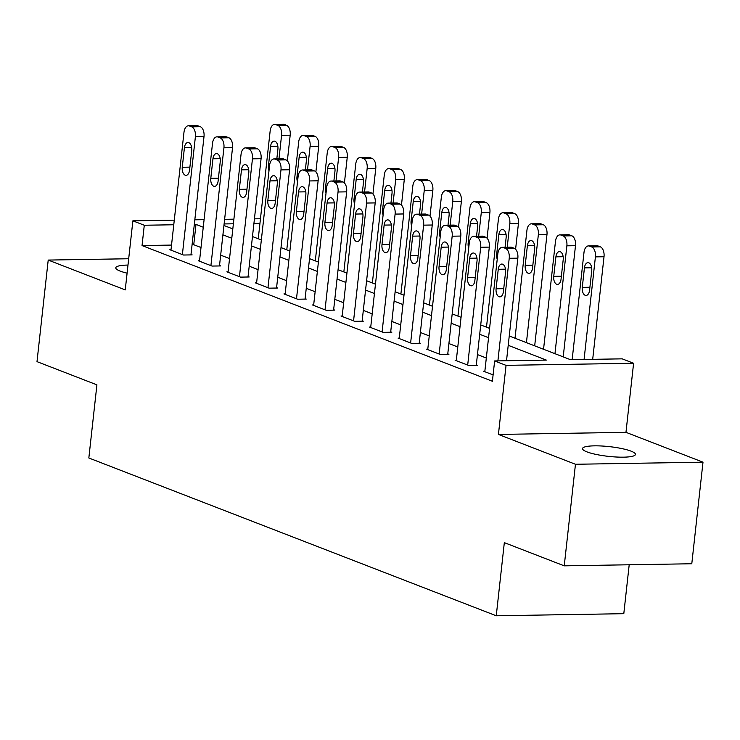 <?xml version="1.0" encoding="UTF-8"?>
<svg xmlns="http://www.w3.org/2000/svg" width="740" height="740" viewBox="0 0 740 740"><rect width="100%" height="100%" fill="white"/><g stroke="black" fill="none" stroke-linecap="round" stroke-linejoin="round"><path stroke-width="1.11" d="M631.044 451.141A26.612 4.884 6.3 0 0 601.62 445.998A26.612 4.884 6.3 0 0 582.528 448.588A26.612 4.884 6.3 0 0 586.922 451.872A26.612 4.884 6.3 0 0 616.355 457.015A26.612 4.884 6.3 0 0 635.438 454.425A26.612 4.884 6.3 0 0 631.044 451.141M127.992 265.068A26.612 4.884 6.3 0 0 115.773 267.815A26.612 4.884 6.3 0 0 120.167 271.099A26.612 4.884 6.3 0 0 127.095 273.153M509.25 335.988L570.475 359.696L622.183 358.845L633.597 363.266L506.049 365.357L494.635 360.944L546.342 360.093L508.223 345.321M625.966 432.336L498.427 434.436L575.461 464.267L564.241 565.841L691.789 563.751L703 462.176L625.966 432.336L633.597 363.266M629.194 564.777L623.802 613.682L496.253 615.773L88.837 457.986L96.912 384.846L37 361.647L48.211 260.073L125.245 289.904L132.876 220.835L174.279 220.15M254.431 218.837L260.462 218.753M575.461 464.267L703 462.176M128.686 258.75L48.211 260.073M171.532 245.079L142.043 245.569L492.396 381.257L494.635 360.944M486.31 358.021L477.448 354.589M457.783 346.977L448.912 343.545M429.256 335.923L420.385 332.491M400.719 324.879L391.858 321.438M372.192 313.825L363.322 310.393M343.665 302.78L334.795 299.339M315.129 291.726L306.258 288.295M286.602 280.682L277.731 277.241M258.066 269.628L249.204 266.197M229.539 258.575L220.668 255.143M201.012 247.53L193.751 244.718L192.067 244.746M171.023 249.695L169.83 249.713L183.52 255.023L192.141 254.884L190.994 254.44M199.55 260.748L198.357 260.767L212.056 266.067L220.668 265.928L219.53 265.484M228.077 271.793L226.884 271.821L240.583 277.121L249.204 276.982L248.057 276.538M256.614 282.846L255.42 282.865L269.11 288.165L277.731 288.026L276.594 287.582M285.141 293.9L283.947 293.919L297.647 299.219L306.258 299.08L305.121 298.636M313.668 304.945L312.483 304.963L326.174 310.273L334.795 310.125L333.647 309.69M342.204 315.999L341.011 316.017L354.7 321.317L363.322 321.179L362.184 320.735M370.731 327.043L369.538 327.062L383.237 332.371L391.849 332.223L390.711 331.788M399.267 338.097L398.074 338.115L411.764 343.416L420.385 343.277L419.238 342.833M427.794 349.141L426.601 349.16L440.3 354.469L448.912 354.331L447.774 353.887M456.321 360.195L455.128 360.214L468.827 365.514L477.448 365.375L476.301 364.931M484.857 371.24L483.664 371.267L493.099 374.912M498.427 434.436L506.049 365.357M142.043 245.569L144.281 225.247L132.876 220.835M564.241 565.841L504.329 542.642L496.253 615.773M223.942 225.487L232.813 228.919M252.479 236.541L261.34 239.973M281.006 247.586L289.877 251.017M309.533 258.639L318.404 262.071M338.069 269.684L346.94 273.125M366.596 280.738L375.467 284.169M395.132 291.782L403.994 295.223M423.659 302.836L432.53 306.268M452.186 313.88L461.057 317.321M480.723 324.934L489.584 328.366M259.953 223.351L253.922 223.452M233.378 223.785L224.118 223.942M194.824 219.817L204.083 219.66M224.627 219.327L233.886 219.169M203.25 227.217L195.989 224.405L194.315 224.433M173.771 224.766L144.281 225.247M488.557 337.708L479.687 334.276M460.03 326.664L451.16 323.223M431.494 315.61L422.623 312.178M402.967 304.565L394.096 301.125M374.431 293.512L365.569 290.08M345.904 282.458L337.033 279.026M317.377 271.414L308.506 267.982M288.841 260.36L279.979 256.928M260.314 249.315L251.443 245.874M231.787 238.261L222.916 234.83M193.751 244.718L195.989 224.405M170.968 250.157L183.973 132.331A8.316 4.653 -90.9 0 1 188.404 125.781A8.316 4.653 -90.9 0 1 189.44 125.976L191.725 126.854A8.316 4.653 -90.9 0 1 195.388 136.752L182.382 254.579M190.948 254.902L204.009 136.604L195.388 136.752M184.417 147.75A6.651 3.718 89.1 0 1 187.96 142.515A6.651 3.718 89.1 0 1 191.725 150.581L189.57 170.08A6.651 3.718 89.1 0 1 186.027 175.325A6.651 3.718 89.1 0 1 182.262 167.258L184.417 147.75L191.669 147.63M188.404 125.781L197.025 125.643A8.316 4.653 89.1 0 1 198.061 125.828L200.337 126.716A8.316 4.653 89.1 0 1 204.009 136.604M287.351 160.867L290.182 135.198A8.316 4.653 89.1 0 0 286.519 125.301L284.234 124.413A8.316 4.653 89.1 0 0 283.198 124.228L274.586 124.366A8.316 4.653 -90.9 0 0 270.156 130.915L258.251 238.77M274.586 124.366A8.316 4.653 -90.9 0 1 275.613 124.561L277.898 125.439A8.316 4.653 -90.9 0 1 281.57 135.337L278.971 158.85M276.825 158.887L277.898 149.166A6.651 3.718 -90.9 0 0 274.133 141.1A6.651 3.718 -90.9 0 0 270.59 146.335L268.444 165.843A6.651 3.718 -90.9 0 0 268.981 170.792M199.495 261.211L212.51 143.375A8.316 4.653 -90.9 0 1 216.94 136.835A8.316 4.653 -90.9 0 1 217.967 137.02L220.252 137.908A8.316 4.653 -90.9 0 1 223.924 147.797L210.909 265.632M219.475 265.947L232.536 147.658L223.924 147.797M212.944 158.804A6.651 3.718 89.1 0 1 216.487 153.559A6.651 3.718 89.1 0 1 220.252 161.635L218.097 181.133A6.651 3.718 89.1 0 1 214.554 186.369A6.651 3.718 89.1 0 1 210.798 178.303L212.944 158.804L220.206 158.684M216.94 136.835L225.552 136.687A8.316 4.653 89.1 0 1 226.588 136.881L228.873 137.76A8.316 4.653 89.1 0 1 232.536 147.658M228.031 272.255L241.036 154.429A8.316 4.653 -90.9 0 1 245.467 147.88A8.316 4.653 -90.9 0 1 246.503 148.074L248.779 148.953A8.316 4.653 -90.9 0 1 252.451 158.85L239.446 276.677M248.011 277L261.072 158.712L252.451 158.85M241.481 169.849A6.651 3.718 89.1 0 1 245.023 164.613A6.651 3.718 89.1 0 1 248.779 172.679L246.624 192.187A6.651 3.718 89.1 0 1 243.081 197.423A6.651 3.718 89.1 0 1 239.325 189.357L241.481 169.849L248.732 169.728M245.467 147.88L254.088 147.741A8.316 4.653 89.1 0 1 255.115 147.926L257.4 148.814A8.316 4.653 89.1 0 1 261.072 158.712M256.558 283.309L269.573 165.483A8.316 4.653 -90.9 0 1 273.994 158.934A8.316 4.653 -90.9 0 1 275.03 159.119L277.315 160.006A8.316 4.653 -90.9 0 1 280.978 169.895L267.973 287.731M276.538 288.045L289.599 169.756L280.978 169.895M270.007 180.902A6.651 3.718 89.1 0 1 273.55 175.667A6.651 3.718 89.1 0 1 277.315 183.733L275.16 203.232A6.651 3.718 89.1 0 1 271.617 208.467A6.651 3.718 89.1 0 1 267.852 200.401L270.007 180.902L277.26 180.782M273.994 158.934L282.615 158.786A8.316 4.653 89.1 0 1 283.651 158.98L285.927 159.858A8.316 4.653 89.1 0 1 289.599 169.756M315.878 171.911L318.718 146.243A8.316 4.653 89.1 0 0 315.046 136.345L312.761 135.466A8.316 4.653 89.1 0 0 311.734 135.272L303.113 135.42A8.316 4.653 -90.9 0 0 298.683 141.969L286.778 249.824M303.113 135.42A8.316 4.653 -90.9 0 1 304.149 135.605L306.434 136.493A8.316 4.653 -90.9 0 1 310.097 146.381L307.498 169.895M305.352 169.932L306.425 160.219A6.651 3.718 -90.9 0 0 302.669 152.153A6.651 3.718 -90.9 0 0 299.127 157.389L296.971 176.888A6.651 3.718 -90.9 0 0 297.508 181.846M344.414 182.965L347.245 157.296A8.316 4.653 89.1 0 0 343.582 147.399L341.297 146.511A8.316 4.653 89.1 0 0 340.261 146.326L331.64 146.465A8.316 4.653 -90.9 0 0 327.219 153.013L315.305 260.868M331.64 146.465A8.316 4.653 -90.9 0 1 332.676 146.659L334.961 147.537A8.316 4.653 -90.9 0 1 338.624 157.435L336.034 180.949M333.888 180.986L334.961 171.264A6.651 3.718 -90.9 0 0 331.196 163.198A6.651 3.718 -90.9 0 0 327.654 168.433L325.498 187.942A6.651 3.718 -90.9 0 0 326.044 192.89M372.942 194.01L375.772 168.341A8.316 4.653 89.1 0 0 372.109 158.453L369.824 157.565A8.316 4.653 89.1 0 0 368.788 157.37L360.177 157.518A8.316 4.653 -90.9 0 0 355.746 164.067L343.841 271.922M360.177 157.518A8.316 4.653 -90.9 0 1 361.213 157.703L363.488 158.591A8.316 4.653 -90.9 0 1 367.16 168.48L364.561 192.002M362.415 192.03L363.488 182.317A6.651 3.718 -90.9 0 0 359.733 174.251A6.651 3.718 -90.9 0 0 356.19 179.487L354.035 198.986A6.651 3.718 -90.9 0 0 354.571 203.944M285.094 294.354L298.1 176.527A8.316 4.653 -90.9 0 1 302.531 169.978A8.316 4.653 -90.9 0 1 303.557 170.172L305.842 171.051A8.316 4.653 -90.9 0 1 309.514 180.949L296.5 298.775M305.065 299.099L318.126 180.81L309.514 180.949M298.535 191.947A6.651 3.718 89.1 0 1 302.077 186.711A6.651 3.718 89.1 0 1 305.842 194.777L303.687 214.286A6.651 3.718 89.1 0 1 300.144 219.521A6.651 3.718 89.1 0 1 296.389 211.455L298.535 191.947L305.796 191.836M302.531 169.978L311.142 169.839A8.316 4.653 89.1 0 1 312.178 170.024L314.463 170.912A8.316 4.653 89.1 0 1 318.126 180.81M401.469 205.063L404.308 179.394A8.316 4.653 89.1 0 0 400.636 169.497L398.361 168.618A8.316 4.653 89.1 0 0 397.325 168.424L388.704 168.563A8.316 4.653 -90.9 0 0 384.273 175.112L372.368 282.967M388.704 168.563A8.316 4.653 -90.9 0 1 389.74 168.757L392.024 169.636A8.316 4.653 -90.9 0 1 395.687 179.533L393.097 203.047M390.951 203.084L392.015 193.362A6.651 3.718 -90.9 0 0 388.26 185.296A6.651 3.718 -90.9 0 0 384.717 190.541L382.562 210.04A6.651 3.718 -90.9 0 0 383.107 214.988M313.621 305.407L326.627 187.581A8.316 4.653 -90.9 0 1 331.058 181.032A8.316 4.653 -90.9 0 1 332.094 181.217L334.378 182.105A8.316 4.653 -90.9 0 1 338.041 191.993L325.036 309.829M333.601 310.143L346.662 191.854L338.041 191.993M327.071 203.001A6.651 3.718 89.1 0 1 330.614 197.765A6.651 3.718 89.1 0 1 334.369 205.831L332.223 225.33A6.651 3.718 89.1 0 1 328.68 230.575A6.651 3.718 89.1 0 1 324.916 222.5L327.071 203.001L334.323 202.88M331.058 181.032L339.679 180.884A8.316 4.653 89.1 0 1 340.705 181.078L342.99 181.966A8.316 4.653 89.1 0 1 346.662 191.854M342.148 316.461L355.163 198.625A8.316 4.653 -90.9 0 1 359.585 192.076A8.316 4.653 -90.9 0 1 360.621 192.271L362.905 193.149A8.316 4.653 -90.9 0 1 366.568 203.047L353.563 320.873M362.128 321.197L375.189 202.908L366.568 203.047M355.598 214.054A6.651 3.718 89.1 0 1 359.141 208.81A6.651 3.718 89.1 0 1 362.905 216.876L360.75 236.384A6.651 3.718 89.1 0 1 357.207 241.619A6.651 3.718 89.1 0 1 353.443 233.553L355.598 214.054L362.859 213.934M359.585 192.076L368.206 191.938A8.316 4.653 89.1 0 1 369.242 192.132L371.526 193.011A8.316 4.653 89.1 0 1 375.189 202.908M370.685 327.506L383.69 209.679A8.316 4.653 -90.9 0 1 388.121 203.13A8.316 4.653 -90.9 0 1 389.157 203.315L391.432 204.203A8.316 4.653 -90.9 0 1 395.105 214.101L382.09 331.927M390.664 332.251L403.716 213.953L395.105 214.101M384.134 225.099A6.651 3.718 89.1 0 1 387.677 219.863A6.651 3.718 89.1 0 1 391.432 227.929L389.277 247.428A6.651 3.718 89.1 0 1 385.734 252.673A6.651 3.718 89.1 0 1 381.979 244.607L384.134 225.099L391.386 224.978M388.121 203.13L396.733 202.991A8.316 4.653 89.1 0 1 397.769 203.176L400.053 204.064A8.316 4.653 89.1 0 1 403.716 213.953M399.212 338.559L412.217 220.724A8.316 4.653 -90.9 0 1 416.648 214.174A8.316 4.653 -90.9 0 1 417.684 214.369L419.969 215.257A8.316 4.653 -90.9 0 1 423.632 225.145L410.626 342.971M419.192 343.295L432.253 225.006L423.632 225.145M412.661 236.153A6.651 3.718 89.1 0 1 416.204 230.908A6.651 3.718 89.1 0 1 419.969 238.974L417.813 258.482A6.651 3.718 89.1 0 1 414.271 263.718A6.651 3.718 89.1 0 1 410.506 255.651L412.661 236.153L419.913 236.032M416.648 214.174L425.269 214.036A8.316 4.653 89.1 0 1 426.305 214.23L428.58 215.109A8.316 4.653 89.1 0 1 432.253 225.006M427.739 349.604L440.753 231.777A8.316 4.653 -90.9 0 1 445.184 225.228A8.316 4.653 -90.9 0 1 446.211 225.423L448.496 226.301A8.316 4.653 -90.9 0 1 452.168 236.199L439.153 354.025M447.719 354.349L460.779 236.051L452.168 236.199M441.188 247.197A6.651 3.718 89.1 0 1 444.731 241.962A6.651 3.718 89.1 0 1 448.496 250.028L446.34 269.526A6.651 3.718 89.1 0 1 442.798 274.771A6.651 3.718 89.1 0 1 439.042 266.705L441.188 247.197L448.449 247.077M445.184 225.228L453.796 225.09A8.316 4.653 89.1 0 1 454.832 225.275L457.117 226.163A8.316 4.653 89.1 0 1 460.779 236.051M430.005 216.108L432.835 190.439A8.316 4.653 89.1 0 0 429.172 180.551L426.888 179.663A8.316 4.653 89.1 0 0 425.852 179.478L417.24 179.617A8.316 4.653 -90.9 0 0 412.809 186.166L400.895 294.021M417.24 179.617A8.316 4.653 -90.9 0 1 418.267 179.802L420.551 180.69A8.316 4.653 -90.9 0 1 424.224 190.587L421.624 214.101M419.478 214.128L420.551 204.416A6.651 3.718 -90.9 0 0 416.786 196.35A6.651 3.718 -90.9 0 0 413.244 201.585L411.098 221.084A6.651 3.718 -90.9 0 0 411.634 226.042M458.532 227.162L461.371 201.493A8.316 4.653 89.1 0 0 457.699 191.595L455.414 190.717A8.316 4.653 89.1 0 0 454.388 190.522L445.767 190.661A8.316 4.653 -90.9 0 0 441.336 197.21L429.431 305.065M445.767 190.661A8.316 4.653 -90.9 0 1 446.803 190.855L449.078 191.734A8.316 4.653 -90.9 0 1 452.75 201.631L450.151 225.145M448.005 225.182L449.078 215.46A6.651 3.718 -90.9 0 0 445.323 207.394A6.651 3.718 -90.9 0 0 441.78 212.639L439.625 232.138A6.651 3.718 -90.9 0 0 440.161 237.096M487.068 238.206L489.899 212.537A8.316 4.653 89.1 0 0 486.226 202.649L483.951 201.761A8.316 4.653 89.1 0 0 482.915 201.576L474.294 201.715A8.316 4.653 -90.9 0 0 469.872 208.264L457.958 316.119M474.294 201.715A8.316 4.653 -90.9 0 1 475.33 201.9L477.615 202.788A8.316 4.653 -90.9 0 1 481.277 212.685L478.688 236.199M476.541 236.236L477.615 226.514A6.651 3.718 -90.9 0 0 473.85 218.448A6.651 3.718 -90.9 0 0 470.307 223.684L468.152 243.192A6.651 3.718 -90.9 0 0 468.697 248.141M515.595 249.26L518.426 223.591A8.316 4.653 89.1 0 0 514.763 213.694L512.478 212.815A8.316 4.653 89.1 0 0 511.442 212.621L502.83 212.769A8.316 4.653 -90.9 0 0 498.399 219.308L486.495 327.173M502.83 212.769A8.316 4.653 -90.9 0 1 503.857 212.954L506.141 213.842A8.316 4.653 -90.9 0 1 509.814 223.73L507.215 247.243M505.069 247.28L506.141 237.568A6.651 3.718 -90.9 0 0 502.377 229.493A6.651 3.718 -90.9 0 0 498.834 234.737L496.688 254.236A6.651 3.718 -90.9 0 0 497.224 259.194M534.687 345.83L546.962 234.645A8.316 4.653 89.1 0 0 543.29 224.747L541.005 223.859A8.316 4.653 89.1 0 0 539.978 223.674L531.357 223.813A8.316 4.653 -90.9 0 0 526.926 230.362L515.021 338.217M531.357 223.813A8.316 4.653 -90.9 0 1 532.393 224.007L534.678 224.886A8.316 4.653 -90.9 0 1 538.341 234.784L526.436 342.639M527.37 245.782L525.215 265.29A6.651 3.718 -90.9 0 0 528.98 273.356A6.651 3.718 -90.9 0 0 532.523 268.121L534.668 248.612A6.651 3.718 -90.9 0 0 530.913 240.546A6.651 3.718 -90.9 0 0 527.37 245.782L534.622 245.661M456.275 360.657L469.28 242.822A8.316 4.653 -90.9 0 1 473.711 236.282A8.316 4.653 -90.9 0 1 474.747 236.467L477.023 237.355A8.316 4.653 -90.9 0 1 480.695 247.243L467.689 365.079M476.255 365.394L489.316 247.105L480.695 247.243M469.724 258.251A6.651 3.718 89.1 0 1 473.267 253.006A6.651 3.718 89.1 0 1 477.023 261.081L474.867 280.58A6.651 3.718 89.1 0 1 471.334 285.816A6.651 3.718 89.1 0 1 467.569 277.75L469.724 258.251L476.976 258.131M473.711 236.282L482.332 236.134A8.316 4.653 89.1 0 1 483.359 236.328L485.644 237.207A8.316 4.653 89.1 0 1 489.316 247.105M563.214 356.884L575.489 245.689A8.316 4.653 89.1 0 0 571.826 235.792L569.541 234.913A8.316 4.653 89.1 0 0 568.505 234.719L559.884 234.867A8.316 4.653 -90.9 0 0 555.462 241.416L543.548 349.271M559.884 234.867A8.316 4.653 -90.9 0 1 560.92 235.052L563.205 235.94A8.316 4.653 -90.9 0 1 566.868 245.828L554.963 353.692M555.897 256.836L553.742 276.335A6.651 3.718 -90.9 0 0 557.507 284.401A6.651 3.718 -90.9 0 0 561.049 279.165L563.205 259.666A6.651 3.718 -90.9 0 0 559.44 251.6A6.651 3.718 -90.9 0 0 555.897 256.836L563.159 256.715M484.802 371.702L497.816 253.875A8.316 4.653 -90.9 0 1 502.238 247.327A8.316 4.653 -90.9 0 1 503.274 247.521L505.559 248.4A8.316 4.653 -90.9 0 1 509.222 258.297L497.9 360.889M506.512 360.741L517.843 258.158L509.222 258.297M498.251 269.295A6.651 3.718 89.1 0 1 501.794 264.06A6.651 3.718 89.1 0 1 505.559 272.126L503.404 291.634A6.651 3.718 89.1 0 1 499.861 296.87A6.651 3.718 89.1 0 1 496.096 288.804L498.251 269.295L505.503 269.175M502.238 247.327L510.859 247.188A8.316 4.653 89.1 0 1 511.895 247.373L514.171 248.261A8.316 4.653 89.1 0 1 517.843 258.158M592.694 359.335L604.016 256.743A8.316 4.653 89.1 0 0 600.353 246.846L598.068 245.957A8.316 4.653 89.1 0 0 597.032 245.773L588.42 245.911A8.316 4.653 -90.9 0 0 583.99 252.46L572.149 359.668M588.42 245.911A8.316 4.653 -90.9 0 1 589.456 246.106L591.732 246.984A8.316 4.653 -90.9 0 1 595.404 256.882L584.073 359.474M584.434 267.88L582.278 287.388A6.651 3.718 -90.9 0 0 586.034 295.454A6.651 3.718 -90.9 0 0 589.577 290.219L591.732 270.711A6.651 3.718 -90.9 0 0 587.976 262.644A6.651 3.718 -90.9 0 0 584.434 267.88L591.686 267.769M198.061 125.828L189.44 125.976M200.337 126.716L191.725 126.854M182.262 167.258L189.893 167.129M281.57 135.337L290.182 135.198M277.898 125.439L286.519 125.301M275.613 124.561L284.234 124.413M277.851 146.215L270.59 146.335M269.526 165.825L268.444 165.843M226.588 136.881L217.967 137.02M228.873 137.76L220.252 137.908M210.798 178.303L218.42 178.183M255.115 147.926L246.503 148.074M257.4 148.814L248.779 148.953M239.325 189.357L246.957 189.227M283.651 158.98L275.03 159.119M285.927 159.858L277.315 160.006M267.852 200.401L275.483 200.281M310.097 146.381L318.718 146.243M306.434 136.493L315.046 136.345M304.149 135.605L312.761 135.466M306.379 157.269L299.127 157.389M298.063 176.869L296.971 176.888M338.624 157.435L347.245 157.296M334.961 147.537L343.582 147.399M332.676 146.659L341.297 146.511M334.915 168.322L327.654 168.433M326.59 187.923L325.498 187.942M367.16 168.48L375.772 168.341M363.488 158.591L372.109 158.453M361.213 157.703L369.824 157.565M363.442 179.367L356.19 179.487M355.126 198.968L354.035 198.986M312.178 170.024L303.557 170.172M314.463 170.912L305.842 171.051M296.389 211.455L304.02 211.326M395.687 179.533L404.308 179.394M392.024 169.636L400.636 169.497M389.74 168.757L398.361 168.618M391.969 190.421L384.717 190.541M383.653 210.021L382.562 210.04M340.705 181.078L332.094 181.217M342.99 181.966L334.378 182.105M324.916 222.5L332.547 222.379M369.242 192.132L360.621 192.271M371.526 193.011L362.905 193.149M353.443 233.553L361.074 233.424M397.769 203.176L389.157 203.315M400.053 204.064L391.432 204.203M381.979 244.607L389.61 244.478M426.305 214.23L417.684 214.369M428.58 215.109L419.969 215.257M410.506 255.651L418.137 255.531M454.832 225.275L446.211 225.423M457.117 226.163L448.496 226.301M439.042 266.705L446.664 266.576M424.224 190.587L432.835 190.439M420.551 180.69L429.172 180.551M418.267 179.802L426.888 179.663M420.505 201.465L413.244 201.585M412.18 221.075L411.098 221.084M452.75 201.631L461.371 201.493M449.078 191.734L457.699 191.595M446.803 190.855L455.414 190.717M449.032 212.519L441.78 212.639M440.716 232.12L439.625 232.138M481.277 212.685L489.899 212.537M477.615 202.788L486.226 202.649M475.33 201.9L483.951 201.761M477.559 223.563L470.307 223.684M469.243 243.173L468.152 243.192M509.814 223.73L518.426 223.591M506.141 213.842L514.763 213.694M503.857 212.954L512.478 212.815M506.095 234.617L498.834 234.737M497.77 254.218L496.688 254.236M538.341 234.784L546.962 234.645M534.678 224.886L543.29 224.747M532.393 224.007L541.005 223.859M532.846 265.161L525.215 265.29M483.359 236.328L474.747 236.467M485.644 237.207L477.023 237.355M467.569 277.75L475.2 277.63M566.868 245.828L575.489 245.689M563.205 235.94L571.826 235.792M560.92 235.052L569.541 234.913M561.373 276.214L553.742 276.335M511.895 247.373L503.274 247.521M514.171 248.261L505.559 248.4M496.096 288.804L503.727 288.674M595.404 256.882L604.016 256.743M591.732 246.984L600.353 246.846M589.456 246.106L598.068 245.957M589.909 287.259L582.278 287.388"/></g></svg>
